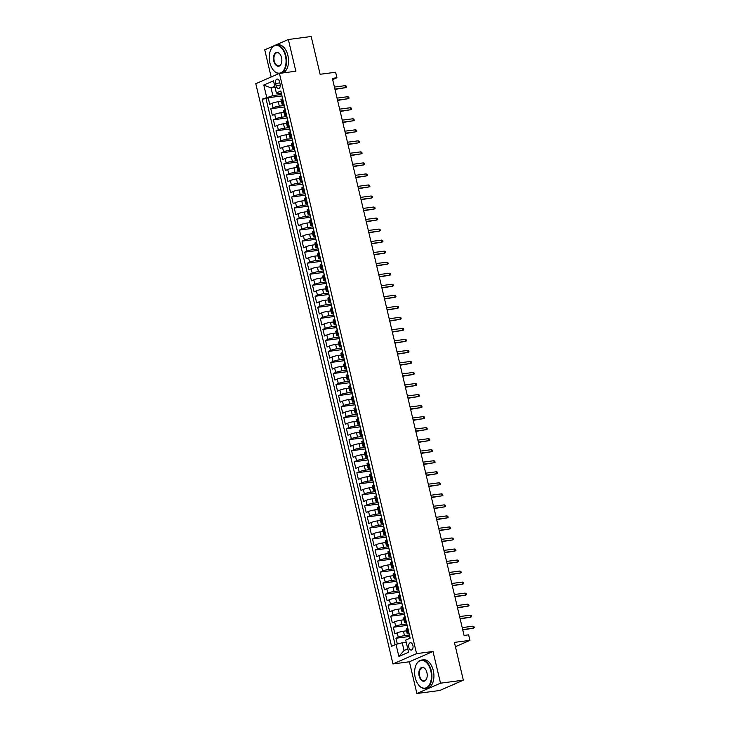 <?xml version="1.0" encoding="UTF-8"?>
<svg xmlns="http://www.w3.org/2000/svg" width="730" height="730" viewBox="0 0 730 730"><rect width="100%" height="100%" fill="white"/><g stroke="black" fill="none" stroke-linecap="round" stroke-linejoin="round"><path stroke-width="1.09" d="M412.897 645.502A3.659 2.172 -97.5 0 0 410.379 642.765A3.659 2.172 -97.5 0 0 408.809 647.291A3.659 2.172 -97.5 0 0 411.328 650.029A3.659 2.172 -97.5 0 0 412.897 645.502M416.894 693.5L439.725 690.498L463.34 680.178L440.509 683.18L433.018 651.47L416.575 653.633L392.959 663.944L409.402 661.781L416.894 693.5L440.509 683.18M416.575 653.633L279.417 73.383L255.801 83.694L392.959 663.944M274.471 45.57L264.735 49.822L271.159 76.988M279.417 73.383L295.851 71.221L288.35 39.502L274.863 45.397M288.35 39.502L311.181 36.5L320.114 74.287L335.636 72.243L336.932 77.754L332.369 78.356L464.061 635.438L468.623 634.835L469.928 640.356L454.407 642.4L463.34 680.178M281.36 101.315L278.267 101.725A4.581 0.621 166.7 0 0 272.062 103.322L269.735 104.335L268.175 97.72L281.99 95.904M283.952 105.522L279.316 106.133A4.581 0.621 166.7 0 0 273.111 107.73L270.775 108.752L284.6 106.936M270.775 108.752L272.345 115.367L274.672 114.354A4.581 0.621 166.7 0 1 280.877 112.758L283.97 112.347M286.571 123.379L283.486 123.79A4.581 0.621 166.7 0 0 277.281 125.387L274.954 126.4L273.385 119.784L287.209 117.959M289.18 134.411L286.096 134.822A4.581 0.621 166.7 0 0 279.891 136.41L277.555 137.432L275.995 130.816L289.81 128.991M291.79 145.443L288.706 145.854A4.581 0.621 166.7 0 0 282.501 147.442L280.165 148.464L278.604 141.848L292.42 140.023M294.4 156.475L291.307 156.877A4.581 0.621 166.7 0 0 285.101 158.474L282.775 159.496L281.214 152.871L295.029 151.055M297.01 167.508L293.916 167.909A4.581 0.621 166.7 0 0 287.711 169.506L285.384 170.528L283.815 163.903L297.639 162.087M299.61 178.54L296.526 178.941A4.581 0.621 166.7 0 0 290.321 180.538L287.994 181.56L286.425 174.935L300.249 173.119M302.22 189.572L299.136 189.973A4.581 0.621 166.7 0 0 292.931 191.57L290.595 192.592L289.034 185.968L302.85 184.152M304.83 200.604L301.736 201.005A4.581 0.621 166.7 0 0 295.531 202.602L293.204 203.624L291.644 197L305.459 195.184M307.44 211.627L304.346 212.038A4.581 0.621 166.7 0 0 298.141 213.635L295.814 214.647L294.245 208.032L308.069 206.216M310.04 222.659L306.956 223.07A4.581 0.621 166.7 0 0 300.751 224.667L298.424 225.679L296.854 219.064L310.679 217.248M312.65 233.691L309.566 234.102A4.581 0.621 166.7 0 0 303.361 235.699L301.025 236.712L299.464 230.096L313.279 228.28M315.26 244.723L312.175 245.134A4.581 0.621 166.7 0 0 305.97 246.731L303.634 247.744L302.074 241.128L315.889 239.312M317.869 255.755L314.776 256.166A4.581 0.621 166.7 0 0 308.571 257.763L306.244 258.776L304.684 252.16L318.499 250.335M320.479 266.788L317.386 267.198A4.581 0.621 166.7 0 0 311.181 268.786L308.854 269.808L307.284 263.192L321.109 261.367M323.08 277.82L319.995 278.221A4.581 0.621 166.7 0 0 313.791 279.818L311.464 280.84L309.894 274.224L323.709 272.399M325.69 288.852L322.605 289.253A4.581 0.621 166.7 0 0 316.4 290.85L314.064 291.872L312.504 285.248L326.319 283.432M328.299 299.884L325.206 300.285A4.581 0.621 166.7 0 0 319.001 301.882L316.674 302.904L315.114 296.28L328.929 294.464M330.909 310.916L327.816 311.318A4.581 0.621 166.7 0 0 321.611 312.915L319.284 313.937L317.714 307.312L331.539 305.496M333.51 321.948L330.425 322.35A4.581 0.621 166.7 0 0 324.22 323.947L321.893 324.969L320.324 318.344L334.148 316.528M336.119 332.98L333.035 333.382A4.581 0.621 166.7 0 0 326.83 334.979L324.494 335.992L322.934 329.376L336.749 327.56M338.729 344.003L335.645 344.414A4.581 0.621 166.7 0 0 329.431 346.011L327.104 347.024L325.543 340.408L339.359 338.592M341.339 355.035L338.245 355.446A4.581 0.621 166.7 0 0 332.041 357.043L329.714 358.056L328.144 351.44L341.969 349.624M343.94 366.068L340.855 366.478A4.581 0.621 166.7 0 0 334.65 368.075L332.323 369.088L330.754 362.472L344.578 360.656M346.549 377.1L343.465 377.51A4.581 0.621 166.7 0 0 337.26 379.107L334.933 380.12L333.364 373.505L347.179 371.689M349.159 388.132L346.075 388.543A4.581 0.621 166.7 0 0 339.87 390.139L337.534 391.152L335.973 384.537L349.789 382.712M351.769 399.164L348.675 399.575A4.581 0.621 166.7 0 0 342.47 401.162L340.143 402.184L338.583 395.569L352.398 393.744M354.379 410.196L351.285 410.598A4.581 0.621 166.7 0 0 345.08 412.195L342.753 413.216L341.184 406.601L355.008 404.776M356.979 421.228L353.895 421.63A4.581 0.621 166.7 0 0 347.69 423.227L345.363 424.249L343.793 417.624L357.618 415.808M359.589 432.26L356.505 432.662A4.581 0.621 166.7 0 0 350.3 434.259L347.964 435.281L346.403 428.656L360.219 426.84M362.199 443.293L359.114 443.694A4.581 0.621 166.7 0 0 352.9 445.291L350.573 446.313L349.013 439.688L362.828 437.872M364.808 454.325L361.715 454.726A4.581 0.621 166.7 0 0 355.51 456.323L353.183 457.345L351.614 450.72L365.438 448.904M367.409 465.357L364.325 465.758A4.581 0.621 166.7 0 0 358.12 467.355L355.793 468.368L354.223 461.752L368.048 459.937M370.019 476.38L366.935 476.79A4.581 0.621 166.7 0 0 360.729 478.387L358.393 479.4L356.833 472.784L370.648 470.969M372.629 487.412L369.544 487.822A4.581 0.621 166.7 0 0 363.339 489.419L361.003 490.432L359.443 483.817L373.258 482.001M375.238 498.444L372.145 498.855A4.581 0.621 166.7 0 0 365.94 500.452L363.613 501.464L362.053 494.849L375.868 493.033M377.848 509.476L374.755 509.887A4.581 0.621 166.7 0 0 368.55 511.484L366.223 512.496L364.653 505.881L378.478 504.065M380.449 520.508L377.364 520.919A4.581 0.621 166.7 0 0 371.159 522.516L368.832 523.529L367.263 516.913L381.087 515.088M383.058 531.54L379.974 531.951A4.581 0.621 166.7 0 0 373.769 533.539L371.433 534.561L369.873 527.945L383.688 526.12M385.668 542.572L382.575 542.974A4.581 0.621 166.7 0 0 376.37 544.571L374.043 545.593L372.482 538.977L386.298 537.152M388.278 553.605L385.185 554.006A4.581 0.621 166.7 0 0 378.979 555.603L376.653 556.625L375.083 550L388.907 548.184M390.879 564.637L387.794 565.038A4.581 0.621 166.7 0 0 381.589 566.635L379.262 567.657L377.693 561.032L391.517 559.216M393.488 575.669L390.404 576.07A4.581 0.621 166.7 0 0 384.199 577.667L381.863 578.689L380.303 572.064L394.118 570.249M396.098 586.701L393.014 587.102A4.581 0.621 166.7 0 0 386.809 588.699L384.473 589.721L382.912 583.097L396.728 581.281M398.708 597.733L395.614 598.135A4.581 0.621 166.7 0 0 389.409 599.731L387.082 600.744L385.522 594.129L399.337 592.313M401.317 608.756L398.224 609.167A4.581 0.621 166.7 0 0 392.019 610.764L389.692 611.777L388.123 605.161L401.947 603.345M403.918 619.788L400.834 620.199A4.581 0.621 166.7 0 0 394.629 621.796L392.302 622.809L390.732 616.193L404.557 614.377M406.528 630.82L403.444 631.231A4.581 0.621 166.7 0 0 397.239 632.828L394.903 633.841L393.342 627.225L407.157 625.409M408.864 632.609L407.979 633.001A4.581 0.621 -13.3 0 0 407.176 633.576A4.581 0.621 -13.3 0 0 409.083 633.631L409.101 633.631M406.254 621.586L405.369 621.969A4.581 0.621 -13.3 0 0 404.575 622.544A4.581 0.621 -13.3 0 0 406.473 622.599L406.5 622.599M403.863 611.576L403.891 611.567A4.581 0.621 -13.3 0 1 401.965 611.512A4.581 0.621 -13.3 0 1 402.768 610.937L403.644 610.554M401.044 599.522L400.159 599.905A4.581 0.621 -13.3 0 0 399.356 600.48A4.581 0.621 -13.3 0 0 401.254 600.544L401.281 600.534M398.653 589.511L398.671 589.502A4.581 0.621 -13.3 0 1 396.746 589.448A4.581 0.621 -13.3 0 1 397.549 588.873L398.434 588.489M395.824 577.457L394.939 577.841A4.581 0.621 -13.3 0 0 394.136 578.415A4.581 0.621 -13.3 0 0 396.043 578.479L396.071 578.47M393.214 566.425L392.338 566.808A4.581 0.621 -13.3 0 0 391.535 567.383A4.581 0.621 -13.3 0 0 393.434 567.447L393.461 567.447M390.614 555.393L389.729 555.776A4.581 0.621 -13.3 0 0 388.926 556.351A4.581 0.621 -13.3 0 0 390.824 556.415L390.851 556.415M388.214 545.383L388.241 545.383A4.581 0.621 -13.3 0 1 386.316 545.319A4.581 0.621 -13.3 0 1 387.119 544.744L388.004 544.361M385.613 534.351L385.632 534.351A4.581 0.621 -13.3 0 1 383.706 534.287A4.581 0.621 -13.3 0 1 384.509 533.721L385.394 533.329M383.004 523.319L383.031 523.319A4.581 0.621 -13.3 0 1 381.106 523.255A4.581 0.621 -13.3 0 1 381.899 522.689L382.785 522.297M380.175 511.265L379.299 511.657A4.581 0.621 -13.3 0 0 378.496 512.223A4.581 0.621 -13.3 0 0 380.394 512.287L380.421 512.287M377.574 500.233L376.689 500.625A4.581 0.621 -13.3 0 0 375.886 501.2A4.581 0.621 -13.3 0 0 377.784 501.255L377.812 501.255M374.964 489.209L374.079 489.593A4.581 0.621 -13.3 0 0 373.276 490.168A4.581 0.621 -13.3 0 0 375.184 490.222L375.202 490.222M372.355 478.177L371.47 478.561A4.581 0.621 -13.3 0 0 370.667 479.136A4.581 0.621 -13.3 0 0 372.574 479.199L372.601 479.19M369.964 468.167L369.991 468.158A4.581 0.621 -13.3 0 1 368.066 468.103A4.581 0.621 -13.3 0 1 368.869 467.529L369.745 467.145M367.354 457.135L367.382 457.126A4.581 0.621 -13.3 0 1 365.456 457.071A4.581 0.621 -13.3 0 1 366.259 456.496L367.144 456.113M364.535 445.081L363.649 445.464A4.581 0.621 -13.3 0 0 362.846 446.039A4.581 0.621 -13.3 0 0 364.745 446.103L364.772 446.094M361.925 434.049L361.04 434.432A4.581 0.621 -13.3 0 0 360.237 435.007A4.581 0.621 -13.3 0 0 362.144 435.071L362.162 435.071M359.315 423.017L358.43 423.4A4.581 0.621 -13.3 0 0 357.636 423.975A4.581 0.621 -13.3 0 0 359.534 424.039L359.562 424.039M356.714 411.985L355.829 412.368A4.581 0.621 -13.3 0 0 355.026 412.943A4.581 0.621 -13.3 0 0 356.924 413.007L356.952 413.007M354.315 401.974L354.342 401.974A4.581 0.621 -13.3 0 1 352.417 401.911A4.581 0.621 -13.3 0 1 353.22 401.345L354.105 400.952M351.714 390.942L351.732 390.942A4.581 0.621 -13.3 0 1 349.807 390.879A4.581 0.621 -13.3 0 1 350.61 390.313L351.495 389.92M349.104 379.91L349.132 379.91A4.581 0.621 -13.3 0 1 347.197 379.846A4.581 0.621 -13.3 0 1 348 379.281L348.885 378.888M346.276 367.856L345.399 368.248A4.581 0.621 -13.3 0 0 344.596 368.823A4.581 0.621 -13.3 0 0 346.495 368.878L346.522 368.878M343.675 356.833L342.79 357.216A4.581 0.621 -13.3 0 0 341.987 357.791A4.581 0.621 -13.3 0 0 343.885 357.846L343.912 357.846M341.065 345.801L340.18 346.184A4.581 0.621 -13.3 0 0 339.377 346.759A4.581 0.621 -13.3 0 0 341.275 346.823L341.302 346.814M338.674 335.791L338.693 335.782A4.581 0.621 -13.3 0 1 336.767 335.727A4.581 0.621 -13.3 0 1 337.57 335.152L338.455 334.769M336.065 324.759L336.092 324.75A4.581 0.621 -13.3 0 1 334.167 324.695A4.581 0.621 -13.3 0 1 334.96 324.12L335.846 323.737M333.455 313.727L333.482 313.718A4.581 0.621 -13.3 0 1 331.557 313.663A4.581 0.621 -13.3 0 1 332.36 313.088L333.245 312.705M330.635 301.673L329.75 302.056A4.581 0.621 -13.3 0 0 328.947 302.631A4.581 0.621 -13.3 0 0 330.845 302.695L330.873 302.695M328.026 290.64L327.14 291.024A4.581 0.621 -13.3 0 0 326.337 291.599A4.581 0.621 -13.3 0 0 328.245 291.662L328.263 291.662M325.416 279.608L324.531 279.991A4.581 0.621 -13.3 0 0 323.737 280.566A4.581 0.621 -13.3 0 0 325.635 280.63L325.662 280.63M322.806 268.576L321.93 268.969A4.581 0.621 -13.3 0 0 321.127 269.534A4.581 0.621 -13.3 0 0 323.025 269.598L323.052 269.598M320.415 258.566L320.443 258.566A4.581 0.621 -13.3 0 1 318.517 258.502A4.581 0.621 -13.3 0 1 319.32 257.936L320.205 257.544M317.805 247.534L317.833 247.534A4.581 0.621 -13.3 0 1 315.907 247.47A4.581 0.621 -13.3 0 1 316.71 246.904L317.596 246.512M315.205 236.502L315.223 236.502A4.581 0.621 -13.3 0 1 313.298 236.447A4.581 0.621 -13.3 0 1 314.101 235.872L314.986 235.489M312.376 224.457L311.491 224.84A4.581 0.621 -13.3 0 0 310.697 225.415A4.581 0.621 -13.3 0 0 312.595 225.47L312.623 225.47M309.776 213.425L308.89 213.808A4.581 0.621 -13.3 0 0 308.087 214.383A4.581 0.621 -13.3 0 0 309.985 214.447L310.013 214.438M307.166 202.393L306.281 202.776A4.581 0.621 -13.3 0 0 305.478 203.351A4.581 0.621 -13.3 0 0 307.376 203.414L307.403 203.405M304.556 191.36L303.671 191.744A4.581 0.621 -13.3 0 0 302.868 192.319A4.581 0.621 -13.3 0 0 304.775 192.382L304.793 192.373M302.165 181.35L302.193 181.341A4.581 0.621 -13.3 0 1 300.267 181.286A4.581 0.621 -13.3 0 1 301.061 180.712L301.946 180.328M299.555 170.318L299.583 170.318A4.581 0.621 -13.3 0 1 297.657 170.254A4.581 0.621 -13.3 0 1 298.46 169.679L299.337 169.296M296.736 158.264L295.851 158.647A4.581 0.621 -13.3 0 0 295.048 159.222A4.581 0.621 -13.3 0 0 296.946 159.286L296.973 159.286M294.126 147.232L293.241 147.615A4.581 0.621 -13.3 0 0 292.438 148.19A4.581 0.621 -13.3 0 0 294.345 148.254L294.363 148.254M291.516 136.2L290.631 136.592A4.581 0.621 -13.3 0 0 289.828 137.158A4.581 0.621 -13.3 0 0 291.735 137.222L291.754 137.222M288.907 125.168L288.022 125.56A4.581 0.621 -13.3 0 0 287.228 126.126A4.581 0.621 -13.3 0 0 289.126 126.19L289.153 126.19M286.516 115.157L286.543 115.157A4.581 0.621 -13.3 0 1 284.618 115.094A4.581 0.621 -13.3 0 1 285.421 114.528L286.306 114.135M275.593 83.448L276.168 85.875A3.55 2.108 -97.5 0 0 278.614 88.522A3.55 2.108 -97.5 0 0 280.128 84.142L279.553 81.714A3.55 2.108 -97.5 0 0 277.108 79.068A3.55 2.108 -97.5 0 0 275.593 83.448L279.827 82.892M275.046 87.363L271.049 87.892L272.874 95.612L262.198 99.161L391.545 646.315L396.007 644.362L398.881 656.498L408.581 652.255L405.707 640.119L410.178 638.175L280.84 91.013L276.369 92.965L277.464 93.604L281.324 93.093M266.669 97.209L263.795 85.072L273.504 80.829L276.369 92.965M409.128 635.027L404.484 635.638L403.444 631.231M406.519 624.004L401.874 624.606L400.834 620.199M403.909 612.972L399.264 613.583L398.224 609.167M401.299 601.94L396.664 602.551L395.614 598.135M398.69 590.908L394.054 591.519L393.014 587.102M396.089 579.875L391.444 580.487L390.404 576.07M393.479 568.843L388.834 569.455L387.794 565.038M390.869 557.811L386.234 558.423L385.185 554.006M388.26 546.779L383.624 547.39L382.575 542.974M385.659 535.747L381.014 536.358L379.974 531.951M383.049 524.715L378.405 525.326L377.364 520.919M380.44 513.683L375.795 514.294L374.755 509.887M377.83 502.651L373.194 503.262L372.145 498.855M375.22 491.628L370.584 492.23L369.544 487.822M372.619 480.595L367.975 481.207L366.935 476.79M370.01 469.563L365.365 470.175L364.325 465.758M367.4 458.531L362.764 459.143L361.715 454.726M364.79 447.499L360.155 448.111L359.114 443.694M362.19 436.467L357.545 437.078L356.505 432.662M359.58 425.435L354.935 426.046L353.895 421.63M356.97 414.403L352.325 415.014L351.285 410.598M354.36 403.371L349.725 403.982L348.675 399.575M351.75 392.338L347.115 392.95L346.075 388.543M349.15 381.306L344.505 381.918L343.465 377.51M346.54 370.274L341.895 370.886L340.855 366.478M343.93 359.251L339.295 359.853L338.245 355.446M341.321 348.219L336.685 348.83L335.645 344.414M338.72 337.187L334.075 337.798L333.035 333.382M336.11 326.155L331.466 326.766L330.425 322.35M333.5 315.123L328.865 315.734L327.816 311.318M330.891 304.091L326.255 304.702L325.206 300.285M328.281 293.059L323.645 293.67L322.605 289.253M325.68 282.026L321.036 282.638L319.995 278.221M323.071 270.994L318.426 271.606L317.386 267.198M320.461 259.962L315.825 260.574L314.776 256.166M317.851 248.93L313.216 249.541L312.175 245.134M315.25 237.898L310.606 238.509L309.566 234.102M312.641 226.875L307.996 227.477L306.956 223.07M310.031 215.843L305.396 216.454L304.346 212.038M307.421 204.811L302.786 205.422L301.736 201.005M304.821 193.779L300.176 194.39L299.136 189.973M302.211 182.746L297.566 183.358L296.526 178.941M299.601 171.714L294.957 172.326L293.916 167.909M296.991 160.682L292.356 161.293L291.307 156.877M294.382 149.65L289.746 150.261L288.706 145.854M291.781 138.618L287.136 139.229L286.096 134.822M289.171 127.586L284.527 128.197L283.486 123.79M286.562 116.554L281.926 117.165L280.877 112.758M283.906 104.125L283.934 104.125A4.581 0.621 166.7 0 1 282.008 104.071L280.968 99.654A4.581 0.621 166.7 0 1 281.771 99.079L282.647 98.696M268.175 97.72L266.03 98.65L395.122 644.745M404.484 635.638A4.581 0.621 -13.3 0 0 398.279 637.235L395.952 638.257L397.312 644.024M393.342 627.225L395.669 626.203A4.581 0.621 -13.3 0 1 401.874 624.606M390.732 616.193L393.059 615.171A4.581 0.621 -13.3 0 1 399.264 613.583M388.123 605.161L390.459 604.148A4.581 0.621 -13.3 0 1 396.664 602.551M385.522 594.129L387.849 593.116A4.581 0.621 -13.3 0 1 394.054 591.519M382.912 583.097L385.239 582.084A4.581 0.621 -13.3 0 1 391.444 580.487M380.303 572.064L382.63 571.052A4.581 0.621 -13.3 0 1 388.834 569.455M377.693 561.032L380.029 560.019A4.581 0.621 -13.3 0 1 386.234 558.423M375.083 550L377.419 548.987A4.581 0.621 -13.3 0 1 383.624 547.39M372.482 538.977L374.809 537.955A4.581 0.621 -13.3 0 1 381.014 536.358M369.873 527.945L372.2 526.923A4.581 0.621 -13.3 0 1 378.405 525.326M367.263 516.913L369.59 515.891A4.581 0.621 -13.3 0 1 375.795 514.294M364.653 505.881L366.989 504.859A4.581 0.621 -13.3 0 1 373.194 503.262M362.053 494.849L364.38 493.827A4.581 0.621 -13.3 0 1 370.584 492.23M359.443 483.817L361.77 482.795A4.581 0.621 -13.3 0 1 367.975 481.207M356.833 472.784L359.16 471.772A4.581 0.621 -13.3 0 1 365.365 470.175M354.223 461.752L356.559 460.74A4.581 0.621 -13.3 0 1 362.764 459.143M351.614 450.72L353.95 449.707A4.581 0.621 -13.3 0 1 360.155 448.111M349.013 439.688L351.34 438.675A4.581 0.621 -13.3 0 1 357.545 437.078M346.403 428.656L348.73 427.643A4.581 0.621 -13.3 0 1 354.935 426.046M343.793 417.624L346.12 416.611A4.581 0.621 -13.3 0 1 352.325 415.014M341.184 406.601L343.52 405.579A4.581 0.621 -13.3 0 1 349.725 403.982M338.583 395.569L340.91 394.547A4.581 0.621 -13.3 0 1 347.115 392.95M335.973 384.537L338.3 383.515A4.581 0.621 -13.3 0 1 344.505 381.918M333.364 373.505L335.69 372.482A4.581 0.621 -13.3 0 1 341.895 370.886M330.754 362.472L333.09 361.45A4.581 0.621 -13.3 0 1 339.295 359.853M328.144 351.44L330.48 350.418A4.581 0.621 -13.3 0 1 336.685 348.83M325.543 340.408L327.87 339.395A4.581 0.621 -13.3 0 1 334.075 337.798M322.934 329.376L325.261 328.363A4.581 0.621 -13.3 0 1 331.466 326.766M320.324 318.344L322.651 317.331A4.581 0.621 -13.3 0 1 328.865 315.734M317.714 307.312L320.05 306.299A4.581 0.621 -13.3 0 1 326.255 304.702M315.114 296.28L317.44 295.267A4.581 0.621 -13.3 0 1 323.645 293.67M312.504 285.248L314.831 284.235A4.581 0.621 -13.3 0 1 321.036 282.638M309.894 274.224L312.221 273.202A4.581 0.621 -13.3 0 1 318.426 271.606M307.284 263.192L309.62 262.17A4.581 0.621 -13.3 0 1 315.825 260.574M304.684 252.16L307.011 251.138A4.581 0.621 -13.3 0 1 313.216 249.541M302.074 241.128L304.401 240.106A4.581 0.621 -13.3 0 1 310.606 238.509M299.464 230.096L301.791 229.074A4.581 0.621 -13.3 0 1 307.996 227.477M296.854 219.064L299.181 218.042A4.581 0.621 -13.3 0 1 305.396 216.454M294.245 208.032L296.581 207.019A4.581 0.621 -13.3 0 1 302.786 205.422M291.644 197L293.971 195.987A4.581 0.621 -13.3 0 1 300.176 194.39M289.034 185.968L291.361 184.955A4.581 0.621 -13.3 0 1 297.566 183.358M286.425 174.935L288.751 173.922A4.581 0.621 -13.3 0 1 294.957 172.326M283.815 163.903L286.151 162.89A4.581 0.621 -13.3 0 1 292.356 161.293M281.214 152.871L283.541 151.858A4.581 0.621 -13.3 0 1 289.746 150.261M278.604 141.848L280.931 140.826A4.581 0.621 -13.3 0 1 287.136 139.229M275.995 130.816L278.322 129.794A4.581 0.621 -13.3 0 1 284.527 128.197M273.385 119.784L275.721 118.762A4.581 0.621 -13.3 0 1 281.926 117.165M283.696 103.112L282.811 103.496A4.581 0.621 166.7 0 0 282.008 104.071M285.257 109.728L284.371 110.111A4.581 0.621 166.7 0 0 283.578 110.686L284.618 115.094M287.866 120.76L286.981 121.143A4.581 0.621 166.7 0 0 286.178 121.718L287.228 126.126M290.476 131.792L289.591 132.176A4.581 0.621 166.7 0 0 288.788 132.75L289.828 137.158M292.903 142.897L292.201 143.208A4.581 0.621 166.7 0 0 291.398 143.783L292.438 148.19M295.687 153.857L294.81 154.24A4.581 0.621 166.7 0 0 294.007 154.815L295.048 159.222M298.296 164.88L297.411 165.272A4.581 0.621 166.7 0 0 296.608 165.838L297.657 170.254M300.906 175.912L300.021 176.304A4.581 0.621 166.7 0 0 299.218 176.87L300.267 181.286M303.333 187.026L302.631 187.336A4.581 0.621 166.7 0 0 301.828 187.902L302.868 192.319M306.116 197.976L305.24 198.368A4.581 0.621 166.7 0 0 304.437 198.934L305.478 203.351M308.726 209.008L307.841 209.391A4.581 0.621 166.7 0 0 307.047 209.966L308.087 214.383M311.336 220.04L310.451 220.423A4.581 0.621 166.7 0 0 309.648 220.998L310.697 225.415M313.946 231.072L313.06 231.456A4.581 0.621 166.7 0 0 312.257 232.03L313.298 236.447M316.373 242.187L315.67 242.488A4.581 0.621 166.7 0 0 314.867 243.063L315.907 247.47M319.156 253.137L318.271 253.52A4.581 0.621 166.7 0 0 317.477 254.095L318.517 258.502M321.766 264.169L320.881 264.552A4.581 0.621 166.7 0 0 320.078 265.127L321.127 269.534M324.375 275.201L323.49 275.584A4.581 0.621 166.7 0 0 322.687 276.159L323.737 280.566M326.985 286.233L326.1 286.616A4.581 0.621 166.7 0 0 325.297 287.191L326.337 291.599M329.412 297.338L328.71 297.648A4.581 0.621 166.7 0 0 327.907 298.214L328.947 302.631M332.196 308.288L331.31 308.68A4.581 0.621 166.7 0 0 330.517 309.246L331.557 313.663M334.805 319.32L333.92 319.713A4.581 0.621 166.7 0 0 333.117 320.278L334.167 324.695M337.415 330.352L336.53 330.736A4.581 0.621 166.7 0 0 335.727 331.31L336.767 335.727M340.025 341.385L339.14 341.768A4.581 0.621 166.7 0 0 338.337 342.343L339.377 346.759M342.625 352.417L341.74 352.8A4.581 0.621 166.7 0 0 340.946 353.375L341.987 357.791M345.235 363.449L344.35 363.832A4.581 0.621 166.7 0 0 343.547 364.407L344.596 368.823M347.845 374.481L346.96 374.864A4.581 0.621 166.7 0 0 346.157 375.439L347.197 379.846M350.455 385.513L349.57 385.896A4.581 0.621 166.7 0 0 348.767 386.471L349.807 390.879M352.882 396.618L352.179 396.928A4.581 0.621 166.7 0 0 351.376 397.503L352.417 401.911M355.665 407.577L354.78 407.96A4.581 0.621 166.7 0 0 353.986 408.535L355.026 412.943M358.275 418.609L357.39 418.993A4.581 0.621 166.7 0 0 356.587 419.567L357.636 423.975M360.885 429.632L359.999 430.025A4.581 0.621 166.7 0 0 359.196 430.59L360.237 435.007M363.312 440.747L362.609 441.057A4.581 0.621 166.7 0 0 361.806 441.623L362.846 446.039M365.912 451.779L365.21 452.089A4.581 0.621 166.7 0 0 364.416 452.655L365.456 457.071M368.705 462.729L367.82 463.112A4.581 0.621 166.7 0 0 367.017 463.687L368.066 468.103M371.315 473.761L370.429 474.144A4.581 0.621 166.7 0 0 369.626 474.719L370.667 479.136M373.924 484.793L373.039 485.176A4.581 0.621 166.7 0 0 372.236 485.751L373.276 490.168M376.351 495.907L375.649 496.208A4.581 0.621 166.7 0 0 374.846 496.783L375.886 501.2M379.135 506.857L378.249 507.24A4.581 0.621 166.7 0 0 377.446 507.815L378.496 512.223M381.744 517.889L380.859 518.273A4.581 0.621 166.7 0 0 380.056 518.847L381.106 523.255M384.354 528.921L383.469 529.305A4.581 0.621 166.7 0 0 382.666 529.88L383.706 534.287M386.964 539.954L386.079 540.337A4.581 0.621 166.7 0 0 385.276 540.912L386.316 545.319M389.382 551.059L388.679 551.369A4.581 0.621 166.7 0 0 387.885 551.944L388.926 556.351M392.174 562.009L391.289 562.401A4.581 0.621 166.7 0 0 390.486 562.967L391.535 567.383M394.784 573.041L393.899 573.433A4.581 0.621 166.7 0 0 393.096 573.999L394.136 578.415M397.394 584.073L396.509 584.465A4.581 0.621 166.7 0 0 395.706 585.031L396.746 589.448M399.821 595.187L399.118 595.488A4.581 0.621 166.7 0 0 398.315 596.063L399.356 600.48M402.604 606.137L401.719 606.52A4.581 0.621 166.7 0 0 400.916 607.095L401.965 611.512M405.214 617.169L404.329 617.553A4.581 0.621 166.7 0 0 403.526 618.127L404.575 622.544M407.824 628.202L406.938 628.585A4.581 0.621 166.7 0 0 406.135 629.16L407.176 633.576M281.351 94.498L272.874 95.612M455.42 646.689L469.928 640.356M332.67 79.616L336.932 77.754M274.781 86.259L271.049 87.892L263.795 85.072M406.209 642.236L402.212 642.765L404.037 650.485L407.778 648.851M266.03 98.65L262.198 99.161M395.952 638.257L409.767 636.441M396.007 644.362L402.212 642.765M398.881 656.498L404.037 650.485M433.018 651.47L409.402 661.781M281.342 93.148L281.917 95.594M282.373 98.815L282.127 96.479M334.979 89.398L345.6 87.655L334.897 89.06M345.126 85.665L346.166 86.067L346.421 87.162L345.6 87.655L345.126 85.665L334.431 87.071M285.439 55.9A13.961 8.285 -97.5 0 0 278.221 45.725A13.961 8.285 -97.5 0 0 270.365 50.753A13.961 8.285 -97.5 0 0 269.863 62.707A13.961 8.285 -97.5 0 0 272.828 69.45A13.961 8.285 -97.5 0 0 282.902 71.257A13.961 8.285 -97.5 0 0 285.439 55.9M270.41 50.625A14.299 8.486 82.5 0 1 270.465 50.507A14.299 8.486 82.5 0 1 276.059 45.087A14.299 8.486 82.5 0 1 285.904 55.781A14.299 8.486 82.5 0 1 280.84 73.192M281.543 57.606A6.981 4.143 82.5 0 1 281.296 63.583A6.981 4.143 82.5 0 1 277.363 66.092A6.981 4.143 82.5 0 1 273.759 61.001A6.981 4.143 82.5 0 1 275.027 53.326A6.981 4.143 82.5 0 1 280.065 54.23A6.981 4.143 82.5 0 1 281.543 57.606M280.137 54.339A6.634 3.942 -97.5 0 0 277.062 52.688A6.634 3.942 -97.5 0 0 274.224 60.882A6.634 3.942 -97.5 0 0 278.787 65.846A6.634 3.942 -97.5 0 0 281.342 63.455M276.059 45.087L278.066 44.822A14.299 8.486 82.5 0 1 287.912 55.517A14.299 8.486 82.5 0 1 282.848 72.927M279.161 73.493A14.299 8.486 82.5 0 1 272.983 69.66A14.299 8.486 82.5 0 1 272.901 69.56M430.819 670.897A13.961 8.285 -97.5 0 0 423.601 660.723A13.961 8.285 -97.5 0 0 415.744 665.751A13.961 8.285 -97.5 0 0 415.242 677.705A13.961 8.285 -97.5 0 0 418.208 684.448A13.961 8.285 -97.5 0 0 428.282 686.255A13.961 8.285 -97.5 0 0 430.819 670.897M415.79 665.623A14.299 8.486 82.5 0 1 415.845 665.505A14.299 8.486 82.5 0 1 421.438 660.084A14.299 8.486 82.5 0 1 431.284 670.779A14.299 8.486 82.5 0 1 425.17 688.445A14.299 8.486 82.5 0 1 418.363 684.658A14.299 8.486 82.5 0 1 418.281 684.558M426.922 672.604A6.981 4.143 82.5 0 1 426.676 678.581A6.981 4.143 82.5 0 1 422.743 681.09A6.981 4.143 82.5 0 1 419.139 675.998A6.981 4.143 82.5 0 1 420.407 668.324A6.981 4.143 82.5 0 1 425.444 669.227A6.981 4.143 82.5 0 1 426.922 672.604M425.517 669.337A6.634 3.942 -97.5 0 0 422.442 667.685A6.634 3.942 -97.5 0 0 419.604 675.88A6.634 3.942 -97.5 0 0 424.166 680.844A6.634 3.942 -97.5 0 0 426.721 678.453M421.438 660.084L423.446 659.82A14.299 8.486 82.5 0 1 433.291 670.514A14.299 8.486 82.5 0 1 427.178 688.18L425.17 688.445M455.465 683.618A14.299 8.486 82.5 0 1 452.746 684.813L452.719 684.822M283.943 104.18L284.527 106.626M284.974 109.847L284.737 107.511M337.588 100.43L348.201 98.687L337.506 100.092M347.736 96.698L348.776 97.09L349.031 98.194L348.201 98.687L347.736 96.698L337.041 98.103M286.552 115.212L287.136 117.658M287.584 120.879L287.346 118.543M340.198 111.462L350.811 109.71L340.116 111.124M350.345 107.73L351.376 108.122L351.641 109.226L350.811 109.71L350.345 107.73L339.651 109.135M289.162 126.244L289.737 128.69M290.193 131.911L289.947 129.575M342.808 122.494L353.42 120.742L342.726 122.156M352.955 118.762L353.986 119.154L354.251 120.258L353.42 120.742L352.955 118.762L342.251 120.167M291.772 137.267L292.347 139.713M292.803 142.943L292.557 140.607M345.409 133.526L356.03 131.774L345.336 133.189M355.556 129.794L356.596 130.186L356.851 131.29L356.03 131.774L355.556 129.794L344.861 131.199M294.382 148.299L294.957 150.745M295.404 153.975L295.166 151.639M348.018 144.558L358.64 142.806L347.936 144.212M358.165 140.826L359.206 141.218L359.461 142.323L358.64 142.806L358.165 140.826L347.471 142.231M296.982 159.332L297.566 161.777M298.013 165.007L297.776 162.671M350.628 155.59L361.24 153.838L350.546 155.244M360.775 151.858L361.806 152.251L362.071 153.355L361.24 153.838L360.775 151.858L350.081 153.263M299.592 170.364L300.167 172.809M300.623 176.039L300.386 173.694M353.238 166.623L363.85 164.87L353.156 166.276M363.385 162.881L364.416 163.283L364.681 164.387L363.85 164.87L363.385 162.881L352.681 164.296M302.202 181.396L302.777 183.841M303.233 187.072L302.987 184.726M355.838 177.645L366.46 175.903L355.765 177.308M365.986 173.913L367.026 174.315L367.29 175.419L366.46 175.903L365.986 173.913L355.291 175.328M304.812 192.428L305.386 194.874M305.843 198.104L305.596 195.759M358.448 188.678L369.07 186.935L358.366 188.34M368.595 184.946L369.635 185.347L369.891 186.451L369.07 186.935L368.595 184.946L357.901 186.36M307.412 203.46L307.996 205.906M308.443 209.136L308.206 206.791M361.058 199.71L371.67 197.967L360.976 199.372M371.205 195.978L372.245 196.379L372.501 197.483L371.67 197.967L371.205 195.978L360.51 197.383M310.022 214.492L310.606 216.938M311.053 220.168L310.816 217.823M363.668 210.742L374.28 208.999L363.586 210.404M373.815 207.01L374.846 207.411L375.111 208.506L374.28 208.999L373.815 207.01L363.12 208.415M312.632 225.524L313.207 227.97M313.663 231.191L313.416 228.855M366.277 221.774L376.89 220.031L366.195 221.436M376.424 218.042L377.456 218.434L377.72 219.538L376.89 220.031L376.424 218.042L365.721 219.447M315.241 236.556L315.816 239.002M316.273 242.223L316.026 239.887M368.878 232.806L379.5 231.063L368.805 232.468M379.025 229.074L380.065 229.466L380.321 230.571L379.5 231.063L379.025 229.074L368.331 230.479M317.851 247.589L318.426 250.034M318.873 253.255L318.636 250.919M371.488 243.838L382.109 242.086L371.406 243.501M381.635 240.106L382.675 240.499L382.931 241.603L382.109 242.086L381.635 240.106L370.94 241.511M320.452 258.612L321.036 261.057M321.483 264.287L321.246 261.951M374.098 254.87L384.71 253.118L374.015 254.533M384.245 251.138L385.276 251.531L385.54 252.635L384.71 253.118L384.245 251.138L373.55 252.543M323.062 269.644L323.636 272.089M324.093 275.32L323.846 272.983M376.707 265.902L387.32 264.151L376.625 265.565M386.854 262.17L387.885 262.563L388.15 263.667L387.32 264.151L386.854 262.17L376.151 263.576M325.671 280.676L326.246 283.121M326.702 286.352L326.456 284.016M379.308 276.935L389.929 275.183L379.235 276.588M389.455 273.202L390.495 273.595L390.76 274.699L389.929 275.183L389.455 273.202L378.76 274.608M328.281 291.708L328.856 294.154M329.312 297.384L329.066 295.048M381.918 287.967L392.539 286.215L381.836 287.62M392.065 284.235L393.105 284.627L393.361 285.731L392.539 286.215L392.065 284.235L381.37 285.64M330.882 302.74L331.466 305.186M331.913 308.416L331.675 306.071M384.527 298.999L395.14 297.247L384.445 298.652M394.674 295.258L395.715 295.659L395.97 296.763L395.14 297.247L394.674 295.258L383.98 296.672M333.491 313.772L334.075 316.218M334.523 319.448L334.285 317.103M387.137 310.022L397.75 308.279L387.055 309.684M397.284 306.29L398.315 306.691L398.58 307.795L397.75 308.279L397.284 306.29L386.59 307.704M336.101 324.804L336.676 327.25M337.132 330.48L336.886 328.135M389.747 321.054L400.359 319.311L389.665 320.716M399.894 317.322L400.925 317.723L401.19 318.827L400.359 319.311L399.894 317.322L389.19 318.736M338.711 335.837L339.286 338.282M339.742 341.512L339.496 339.167M392.348 332.086L402.969 330.343L392.265 331.748M402.495 328.354L403.535 328.755L403.79 329.86L402.969 330.343L402.495 328.354L391.8 329.759M341.321 346.869L341.895 349.314M342.343 352.544L342.105 350.199M394.957 343.118L405.579 341.375L394.875 342.781M405.104 339.386L406.145 339.788L406.4 340.883L405.579 341.375L405.104 339.386L394.41 340.791M343.921 357.901L344.505 360.346M344.952 363.567L344.715 361.231M397.567 354.15L408.179 352.407L397.485 353.813M407.714 350.418L408.745 350.811L409.01 351.915L408.179 352.407L407.714 350.418L397.02 351.823M346.531 368.933L347.106 371.378M347.562 374.599L347.316 372.263M400.177 365.183L410.789 363.44L400.095 364.845M410.324 361.45L411.355 361.843L411.62 362.947L410.789 363.44L410.324 361.45L399.62 362.856M349.141 379.965L349.716 382.41M350.172 385.632L349.925 383.296M402.777 376.215L413.399 374.463L402.704 375.877M412.924 372.482L413.965 372.875L414.229 373.979L413.399 374.463L412.924 372.482L402.23 373.888M351.75 390.988L352.325 393.434M352.773 396.664L352.535 394.328M405.387 387.247L416.009 385.495L405.305 386.909M415.534 383.515L416.575 383.907L416.83 385.011L416.009 385.495L415.534 383.515L404.84 384.92M354.351 402.02L354.935 404.466M355.382 407.696L355.145 405.36M407.997 398.279L418.609 396.527L407.915 397.941M418.144 394.547L419.184 394.939L419.44 396.043L418.609 396.527L418.144 394.547L407.45 395.952M356.961 413.052L357.545 415.498M357.992 418.728L357.755 416.392M410.607 409.311L421.219 407.559L410.525 408.964M420.754 405.579L421.785 405.971L422.049 407.075L421.219 407.559L420.754 405.579L410.05 406.984M359.571 424.084L360.145 426.53M360.602 429.76L360.355 427.424M413.216 420.343L423.829 418.591L413.134 419.996M423.363 416.611L424.395 417.003L424.659 418.107L423.829 418.591L423.363 416.611L412.66 418.016M362.18 435.116L362.755 437.562M363.212 440.792L362.965 438.447M415.817 431.375L426.439 429.623L415.735 431.029M425.964 427.634L427.004 428.035L427.26 429.14L426.439 429.623L425.964 427.634L415.27 429.048M364.79 446.149L365.365 448.594M365.812 451.824L365.575 449.479M418.427 442.398L429.048 440.655L418.345 442.061M428.574 438.666L429.614 439.068L429.87 440.172L429.048 440.655L428.574 438.666L417.879 440.08M367.391 457.181L367.975 459.626M368.422 462.856L368.185 460.511M421.037 453.43L431.649 451.688L420.954 453.093M431.184 449.698L432.215 450.1L432.479 451.204L431.649 451.688L431.184 449.698L420.489 451.113M370 468.213L370.575 470.658M371.032 473.889L370.785 471.543M423.646 464.462L434.259 462.72L423.564 464.125M433.793 460.73L434.825 461.132L435.089 462.236L434.259 462.72L433.793 460.73L423.09 462.136M372.61 479.245L373.185 481.69M373.641 484.921L373.395 482.576M426.247 475.495L436.868 473.752L426.174 475.157M436.394 471.762L437.434 472.164L437.699 473.259L436.868 473.752L436.394 471.762L425.7 473.168M375.22 490.277L375.795 492.723M376.242 495.944L376.005 493.608M428.857 486.527L439.478 484.784L428.775 486.189M439.004 482.795L440.044 483.187L440.299 484.291L439.478 484.784L439.004 482.795L428.309 484.2M377.821 501.309L378.405 503.755M378.852 506.976L378.615 504.64M431.466 497.559L442.079 495.816L431.384 497.221M441.613 493.827L442.654 494.219L442.909 495.323L442.079 495.816L441.613 493.827L430.919 495.232M380.43 512.341L381.014 514.787M381.462 518.008L381.224 515.672M434.076 508.591L444.689 506.839L433.994 508.253M444.223 504.859L445.254 505.251L445.519 506.355L444.689 506.839L444.223 504.859L433.52 506.264M383.04 523.364L383.615 525.81M384.071 529.04L383.825 526.704M436.677 519.623L447.298 517.871L436.604 519.286M446.833 515.891L447.864 516.283L448.129 517.387L447.298 517.871L446.833 515.891L436.129 517.296M385.65 534.396L386.225 536.842M386.681 540.072L386.435 537.736M439.287 530.655L449.908 528.903L439.204 530.318M449.434 526.923L450.474 527.315L450.729 528.42L449.908 528.903L449.434 526.923L438.739 528.328M388.26 545.429L388.834 547.874M389.282 551.104L389.044 548.768M441.896 541.687L452.518 539.935L441.814 541.341M452.043 537.955L453.084 538.348L453.339 539.452L452.518 539.935L452.043 537.955L441.349 539.361M390.86 556.461L391.444 558.906M391.891 562.136L391.654 559.801M444.506 552.72L455.118 550.967L444.424 552.373M454.653 548.987L455.684 549.38L455.949 550.484L455.118 550.967L454.653 548.987L443.959 550.393M393.47 567.493L394.045 569.938M394.501 573.169L394.255 570.823M447.116 563.752L457.728 562L447.034 563.405M457.263 560.01L458.294 560.412L458.559 561.516L457.728 562L457.263 560.01L446.559 561.425M396.08 578.525L396.655 580.97M397.111 584.201L396.865 581.856M449.716 574.775L460.338 573.032L449.643 574.437M459.863 571.042L460.904 571.444L461.168 572.548L460.338 573.032L459.863 571.042L449.169 572.457M398.69 589.557L399.264 592.003M399.712 595.233L399.474 592.888M452.326 585.807L462.948 584.064L452.244 585.469M462.473 582.075L463.513 582.476L463.769 583.58L462.948 584.064L462.473 582.075L451.779 583.489M401.29 600.589L401.874 603.035M402.321 606.265L402.084 603.92M454.936 596.839L465.548 595.096L454.854 596.501M465.083 593.107L466.114 593.508L466.379 594.612L465.548 595.096L465.083 593.107L454.388 594.512M403.9 611.621L404.484 614.067M404.931 617.297L404.694 614.952M457.546 607.871L468.158 606.128L457.464 607.533M467.693 604.139L468.724 604.54L468.989 605.635L468.158 606.128L467.693 604.139L456.989 605.544M406.51 622.654L407.084 625.099M407.541 628.32L407.294 625.984M460.146 618.903L470.768 617.16L460.073 618.565M470.302 615.171L471.334 615.563L471.598 616.667L470.768 617.16L470.302 615.171L459.599 616.576M409.119 633.686L409.694 636.131M409.895 638.294L409.904 637.016M462.756 629.935L473.378 628.192L462.674 629.598M472.903 626.203L473.943 626.595L474.199 627.7L473.378 628.192L472.903 626.203L462.209 627.608M279.316 106.133L278.267 101.725M273.111 107.73L272.062 103.322M398.279 637.235L397.239 632.828M395.669 626.203L394.629 621.796M393.059 615.171L392.019 610.764M390.459 604.148L389.409 599.731M387.849 593.116L386.809 588.699M385.239 582.084L384.199 577.667M382.63 571.052L381.589 566.635M380.029 560.019L378.979 555.603M377.419 548.987L376.37 544.571M374.809 537.955L373.769 533.539M372.2 526.923L371.159 522.516M369.59 515.891L368.55 511.484M366.989 504.859L365.94 500.452M364.38 493.827L363.339 489.419M361.77 482.795L360.729 478.387M359.16 471.772L358.12 467.355M356.559 460.74L355.51 456.323M353.95 449.707L352.9 445.291M351.34 438.675L350.3 434.259M348.73 427.643L347.69 423.227M346.12 416.611L345.08 412.195M343.52 405.579L342.47 401.162M340.91 394.547L339.87 390.139M338.3 383.515L337.26 379.107M335.69 372.482L334.65 368.075M333.09 361.45L332.041 357.043M330.48 350.418L329.431 346.011M327.87 339.395L326.83 334.979M325.261 328.363L324.22 323.947M322.651 317.331L321.611 312.915M320.05 306.299L319.001 301.882M317.44 295.267L316.4 290.85M314.831 284.235L313.791 279.818M312.221 273.202L311.181 268.786M309.62 262.17L308.571 257.763M307.011 251.138L305.97 246.731M304.401 240.106L303.361 235.699M301.791 229.074L300.751 224.667M299.181 218.042L298.141 213.635M296.581 207.019L295.531 202.602M293.971 195.987L292.931 191.57M291.361 184.955L290.321 180.538M288.751 173.922L287.711 169.506M286.151 162.89L285.101 158.474M283.541 151.858L282.501 147.442M280.931 140.826L279.891 136.41M278.322 129.794L277.281 125.387M275.721 118.762L274.672 114.354M282.811 103.496L281.771 99.079M285.421 114.528L284.371 110.111M288.022 125.56L286.981 121.143M290.631 136.592L289.591 132.176M293.241 147.615L292.201 143.208M295.851 158.647L294.81 154.24M298.46 169.679L297.411 165.272M301.061 180.712L300.021 176.304M303.671 191.744L302.631 187.336M306.281 202.776L305.24 198.368M308.89 213.808L307.841 209.391M311.491 224.84L310.451 220.423M314.101 235.872L313.06 231.456M316.71 246.904L315.67 242.488M319.32 257.936L318.271 253.52M321.93 268.969L320.881 264.552M324.531 279.991L323.49 275.584M327.14 291.024L326.1 286.616M329.75 302.056L328.71 297.648M332.36 313.088L331.31 308.68M334.96 324.12L333.92 319.713M337.57 335.152L336.53 330.736M340.18 346.184L339.14 341.768M342.79 357.216L341.74 352.8M345.399 368.248L344.35 363.832M348 379.281L346.96 374.864M350.61 390.313L349.57 385.896M353.22 401.345L352.179 396.928M355.829 412.368L354.78 407.96M358.43 423.4L357.39 418.993M361.04 434.432L359.999 430.025M363.649 445.464L362.609 441.057M366.259 456.496L365.21 452.089M368.869 467.529L367.82 463.112M371.47 478.561L370.429 474.144M374.079 489.593L373.039 485.176M376.689 500.625L375.649 496.208M379.299 511.657L378.249 507.24M381.899 522.689L380.859 518.273M384.509 533.721L383.469 529.305M387.119 544.744L386.079 540.337M389.729 555.776L388.679 551.369M392.338 566.808L391.289 562.401M394.939 577.841L393.899 573.433M397.549 588.873L396.509 584.465M400.159 599.905L399.118 595.488M402.768 610.937L401.719 606.52M405.369 621.969L404.329 617.553M407.979 633.001L406.938 628.585M280.284 85.328L276.168 85.875"/></g></svg>
